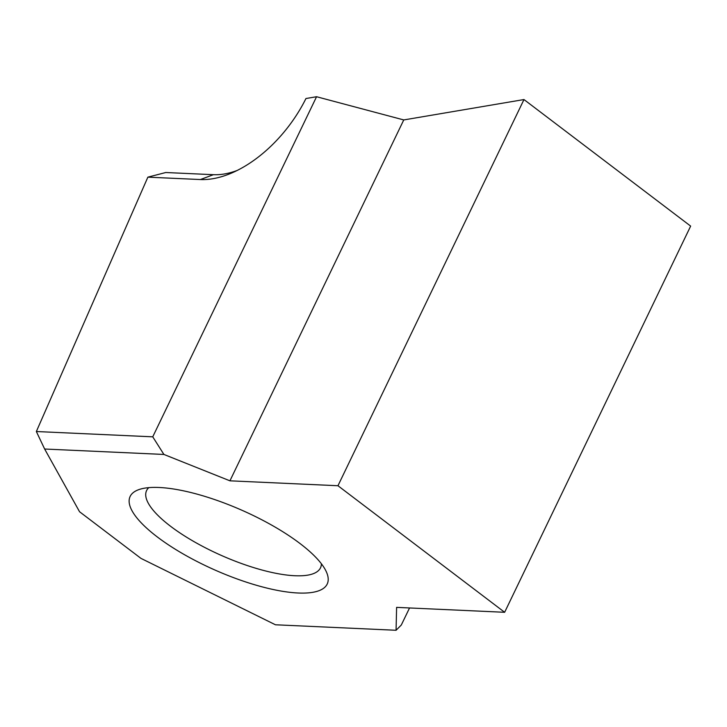 <?xml version="1.0" encoding="UTF-8"?>
<svg xmlns="http://www.w3.org/2000/svg" width="727" height="727" viewBox="0 0 727 727"><rect width="100%" height="100%" fill="white"/><g stroke="black" fill="none" stroke-linecap="round" stroke-linejoin="round"><path stroke-width="1.09" d="M298.152 593.005A107.841 32.788 23.8 0 1 170.163 545.977A107.841 32.788 23.8 0 1 139.384 489.435A107.841 32.788 23.8 0 1 159.186 487.49A107.841 32.788 23.8 0 1 258.412 518.042A107.841 32.788 23.8 0 1 326.396 571.913A107.841 32.788 23.8 0 1 298.152 593.005M148.781 487.644A95.155 28.926 -156.2 0 0 146.49 490.789A95.155 28.926 -156.2 0 0 194.1 541.679A95.155 28.926 -156.2 0 0 294.853 575.739A95.155 28.926 -156.2 0 0 320.607 567.587A95.155 28.926 -156.2 0 0 321.389 563.77M213.429 174.689L200.379 179.542A103.807 61.023 127.2 0 0 232.467 172.672A103.807 61.023 127.2 0 0 305.949 98.527L316.563 96.727L152.743 436.827L163.911 454.448L44.638 449.022L36.35 431.529L147.872 177.152L165.765 172.517L213.429 174.689A91.12 53.562 -52.8 0 0 237.202 170.454M200.379 179.542L147.872 177.152M36.35 431.529L152.743 436.827M504.638 612.288L690.65 226.106L523.976 99.554L337.964 485.736L504.638 612.288L396.606 607.372L396.07 630.273L401.295 625.029L409.546 607.963M163.911 454.448L229.932 480.82L403.758 119.937L523.976 99.554M229.932 480.82L337.964 485.736M44.638 449.022L79.552 511.744L140.965 558.381L275.46 624.784L396.07 630.273M316.563 96.727L403.758 119.937"/></g></svg>
